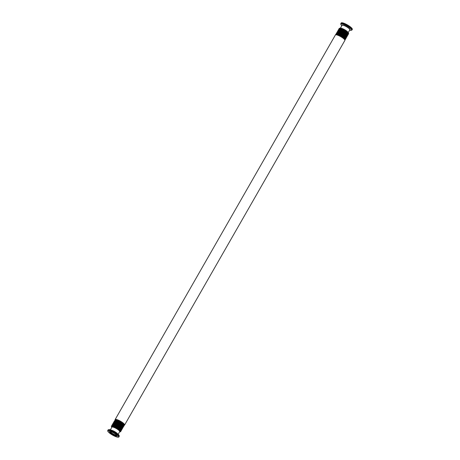 <?xml version="1.0" encoding="UTF-8"?>
<svg xmlns="http://www.w3.org/2000/svg" width="460" height="460" viewBox="0 0 460 460"><rect width="100%" height="100%" fill="white"/><g stroke="black" fill="none" stroke-linecap="round" stroke-linejoin="round"><path stroke-width="0.69" d="M351.952 29.998L352.297 29.388A6.428 1.449 -150.2 0 0 350.112 26.691A6.428 1.449 -150.2 0 0 344.511 23.494A6.428 1.449 -150.2 0 0 341.142 23L340.739 24.162L341.843 25.656A6.187 1.391 29.8 0 1 344.097 24.46A6.187 1.391 29.8 0 1 350.853 28.715A6.187 1.391 29.8 0 1 349.652 30.13L351.055 30.383L351.952 29.998A6.428 1.449 -150.2 0 0 349.767 27.295A6.428 1.449 -150.2 0 0 344.166 24.098A6.428 1.449 -150.2 0 0 340.797 23.61M119.186 435.919A6.187 1.391 -150.2 0 0 117.099 433.452L116.466 432.975A4.64 1.046 29.8 0 0 112.384 430.635L111.653 430.336A6.187 1.391 -150.2 0 0 108.468 429.784M111.073 431.106A6.428 1.449 29.8 0 1 116.673 434.303A6.428 1.449 29.8 0 1 118.858 437A6.428 1.449 29.8 0 1 112.562 435.062A6.428 1.449 29.8 0 1 107.703 430.612A6.428 1.449 29.8 0 1 111.073 431.106M116.731 435.269A4.019 0.903 29.8 0 1 113.218 433.912A4.019 0.903 29.8 0 1 110.268 431.572M116.8 435.373A4.209 0.949 29.8 0 1 113.2 433.947A4.209 0.949 29.8 0 1 110.147 431.56M111.832 432.038A4.209 0.949 29.8 0 1 115.5 434.131A4.209 0.949 29.8 0 1 116.932 435.896A4.209 0.949 29.8 0 1 112.809 434.625A4.209 0.949 29.8 0 1 109.624 431.716A4.209 0.949 29.8 0 1 111.832 432.038M340.538 28.215A4.502 1.012 29.8 0 1 342.654 28.704A4.502 1.012 29.8 0 1 348.111 32.551M110.348 429.87L111.895 427.167A4.502 1.012 29.8 0 1 116.305 428.524A4.502 1.012 29.8 0 1 119.703 431.641L118.157 434.343M349.801 29.871A4.64 1.046 -150.2 0 0 348.858 28.071A4.64 1.046 -150.2 0 0 344.425 25.461A4.64 1.046 -150.2 0 0 341.987 25.403M340.296 28.359L342.027 25.334A4.502 1.012 29.8 0 1 344.385 25.679A4.502 1.012 29.8 0 1 348.306 27.922A4.502 1.012 29.8 0 1 349.836 29.808L348.105 32.832M117.731 433.964A4.502 1.012 -150.2 0 0 112.522 430.537A4.502 1.012 -150.2 0 0 110.894 430.048M107.703 430.612L108.048 430.002A6.428 1.449 29.8 0 1 111.418 430.497A6.428 1.449 29.8 0 1 117.018 433.694A6.428 1.449 29.8 0 1 119.203 436.39C119.266 435.35 118.559 434.366 117.099 433.452A6.187 1.391 -150.2 0 0 108.41 429.853A6.187 1.391 -150.2 0 0 115.822 435.505A6.187 1.391 -150.2 0 0 117.099 433.452A6.187 1.391 -150.2 0 0 111.653 430.336L112.384 430.635M340.917 28.307A4.289 0.966 29.8 0 1 344.678 29.756A4.289 0.966 29.8 0 1 347.835 32.269M339.75 28.204A5.192 1.167 29.8 0 1 344.574 29.934A5.192 1.167 29.8 0 1 348.513 33.224M339.192 28.968A5.192 1.167 29.8 0 1 344.316 30.4A5.192 1.167 29.8 0 1 348.139 34.092M340.452 29.124A4.289 0.966 29.8 0 1 344.212 30.573A4.289 0.966 29.8 0 1 347.369 33.08M339.284 29.02A5.192 1.167 29.8 0 1 344.109 30.751A5.192 1.167 29.8 0 1 348.047 34.04M338.727 29.779A5.192 1.167 29.8 0 1 343.844 31.211A5.192 1.167 29.8 0 1 347.674 34.908M339.986 29.934A4.289 0.966 29.8 0 1 343.747 31.389A4.289 0.966 29.8 0 1 346.903 33.896M338.819 29.837A5.192 1.167 29.8 0 1 343.643 31.567A5.192 1.167 29.8 0 1 347.582 34.856M338.255 30.596A5.192 1.167 29.8 0 1 343.378 32.027A5.192 1.167 29.8 0 1 347.208 35.719M339.52 30.751A4.289 0.966 29.8 0 1 343.281 32.206A4.289 0.966 29.8 0 1 346.438 34.713M338.347 30.653A5.192 1.167 29.8 0 1 343.177 32.384A5.192 1.167 29.8 0 1 347.11 35.667M337.789 31.412A5.192 1.167 29.8 0 1 342.913 32.844A5.192 1.167 29.8 0 1 346.736 36.535M339.049 31.567A4.289 0.966 29.8 0 1 342.809 33.022A4.289 0.966 29.8 0 1 345.966 35.529M337.881 31.464A5.192 1.167 29.8 0 1 342.711 33.195A5.192 1.167 29.8 0 1 346.644 36.484M337.324 32.229A5.192 1.167 29.8 0 1 342.447 33.66A5.192 1.167 29.8 0 1 346.271 37.352M338.583 32.384A4.289 0.966 29.8 0 1 342.343 33.833A4.289 0.966 29.8 0 1 345.5 36.346M337.416 32.28A5.192 1.167 29.8 0 1 342.24 34.011A5.192 1.167 29.8 0 1 346.179 37.3M336.858 33.045A5.192 1.167 29.8 0 1 341.981 34.477A5.192 1.167 29.8 0 1 345.805 38.168M338.117 33.195A4.289 0.966 29.8 0 1 341.878 34.649A4.289 0.966 29.8 0 1 345.034 37.157M336.95 33.097A5.192 1.167 29.8 0 1 341.774 34.828A5.192 1.167 29.8 0 1 345.713 38.117M336.392 33.856A5.192 1.167 29.8 0 1 341.51 35.288A5.192 1.167 29.8 0 1 345.339 38.985M337.651 34.011A4.289 0.966 29.8 0 1 341.412 35.466A4.289 0.966 29.8 0 1 344.569 37.973M336.484 33.913A5.192 1.167 29.8 0 1 341.308 35.644A5.192 1.167 29.8 0 1 345.247 38.933M335.921 34.672A5.192 1.167 29.8 0 1 341.044 36.104A5.192 1.167 29.8 0 1 344.873 39.796M337.186 34.828A4.289 0.966 29.8 0 1 340.946 36.282A4.289 0.966 29.8 0 1 344.103 38.789M336.013 34.73A5.192 1.167 29.8 0 1 340.843 36.461A5.192 1.167 29.8 0 1 344.776 39.744M335.386 34.989A5.462 1.23 29.8 0 1 340.739 36.633A5.462 1.23 29.8 0 1 344.873 40.417C345.167 37.743 335.466 33.459 335.386 34.989L115.126 419.583A5.462 1.23 29.8 0 1 120.48 421.228A5.462 1.23 29.8 0 1 124.614 425.011L124.183 425.304M112.251 427.006A4.289 0.966 29.8 0 1 116.483 428.214A4.289 0.966 29.8 0 1 119.663 431.25M111.809 427.317A5.192 1.167 29.8 0 1 116.581 428.036A5.192 1.167 29.8 0 1 119.617 431.791M112.021 425.845A5.192 1.167 29.8 0 1 116.846 427.576A5.192 1.167 29.8 0 1 120.784 430.865M113.189 425.943A4.289 0.966 29.8 0 1 116.949 427.397A4.289 0.966 29.8 0 1 120.106 429.904M111.929 425.787A5.192 1.167 29.8 0 1 117.053 427.219A5.192 1.167 29.8 0 1 120.876 430.916M112.487 425.028A5.192 1.167 29.8 0 1 117.317 426.759A5.192 1.167 29.8 0 1 121.25 430.048M113.654 425.126A4.289 0.966 29.8 0 1 117.415 426.581A4.289 0.966 29.8 0 1 120.572 429.088M112.395 424.977A5.192 1.167 29.8 0 1 117.518 426.409A5.192 1.167 29.8 0 1 121.342 430.1M112.953 424.212A5.192 1.167 29.8 0 1 117.783 425.943A5.192 1.167 29.8 0 1 121.716 429.232M114.12 424.315A4.289 0.966 29.8 0 1 117.881 425.764A4.289 0.966 29.8 0 1 121.037 428.277M112.861 424.16A5.192 1.167 29.8 0 1 117.984 425.592A5.192 1.167 29.8 0 1 121.808 429.284M113.424 423.395A5.192 1.167 29.8 0 1 118.249 425.126A5.192 1.167 29.8 0 1 122.182 428.415M114.592 423.499A4.289 0.966 29.8 0 1 118.352 424.954A4.289 0.966 29.8 0 1 121.509 427.461M113.327 423.344A5.192 1.167 29.8 0 1 118.45 424.775A5.192 1.167 29.8 0 1 122.279 428.467M113.89 422.585A5.192 1.167 29.8 0 1 118.715 424.315A5.192 1.167 29.8 0 1 122.653 427.599M115.057 422.683A4.289 0.966 29.8 0 1 118.818 424.137A4.289 0.966 29.8 0 1 121.975 426.644M113.798 422.527A5.192 1.167 29.8 0 1 118.916 423.959A5.192 1.167 29.8 0 1 122.745 427.65M114.356 421.768A5.192 1.167 29.8 0 1 119.18 423.499A5.192 1.167 29.8 0 1 123.119 426.788M115.523 421.866A4.289 0.966 29.8 0 1 119.284 423.321A4.289 0.966 29.8 0 1 122.44 425.828M114.264 421.711A5.192 1.167 29.8 0 1 119.387 423.142A5.192 1.167 29.8 0 1 123.211 426.84M114.822 420.952A5.192 1.167 29.8 0 1 119.652 422.683A5.192 1.167 29.8 0 1 123.585 425.971M115.989 421.055A4.289 0.966 29.8 0 1 119.749 422.504A4.289 0.966 29.8 0 1 122.906 425.011M114.73 420.9A5.192 1.167 29.8 0 1 119.853 422.332A5.192 1.167 29.8 0 1 123.677 426.023M115.287 420.135A5.192 1.167 29.8 0 1 120.117 421.866A5.192 1.167 29.8 0 1 124.05 425.155M116.455 420.239A4.289 0.966 29.8 0 1 120.215 421.688A4.289 0.966 29.8 0 1 123.372 424.2M115.195 420.084A5.192 1.167 29.8 0 1 120.319 421.515A5.192 1.167 29.8 0 1 124.142 425.207M108.048 430.002C108.922 429.427 110.124 429.536 111.653 430.336M118.858 437L119.203 436.39M348.174 34.189L348.634 33.833L348.484 33.039L346.472 31.148L343.114 29.158L340.601 28.227L339.164 28.411L339.089 28.986M347.708 35.006L348.168 34.649L348.019 33.856L346.006 31.958L342.648 29.975L340.13 29.043L338.692 29.221L338.623 29.802M347.242 35.822L347.702 35.466L347.553 34.672L345.541 32.775L342.183 30.791L339.664 29.86L338.226 30.038L338.152 30.619M346.777 36.639L347.237 36.282L347.087 35.489L345.075 33.591L341.711 31.608L339.198 30.671L337.761 30.854L337.686 31.429M346.305 37.45L346.771 37.093L346.622 36.305L344.609 34.408L341.245 32.419L338.732 31.487L337.295 31.671L337.22 32.246M345.839 38.266L346.299 37.91L346.15 37.116L344.137 35.224L340.779 33.235L338.267 32.303L336.829 32.482L336.754 33.062M345.374 39.083L345.834 38.726L345.684 37.933L343.672 36.035L340.314 34.051L337.795 33.12L336.358 33.298L336.289 33.879M335.817 34.696L335.892 34.115L336.628 33.844L339.394 34.655L342.746 36.53L344.747 38.157L345.368 39.543L344.908 39.899M111.797 427.34L111.395 426.104L112.182 425.776L114.914 426.581L118.197 428.404L120.945 431.158L120.589 431.785L119.606 431.813M111.826 425.81L111.86 425.287L112.648 424.959L115.385 425.764L118.663 427.587L120.761 429.284L121.411 430.341L120.911 431.014M112.292 424.994L112.326 424.471L113.114 424.143L115.851 424.954L119.128 426.771L121.233 428.467L121.877 429.525L121.377 430.198M112.757 424.178L112.792 423.66L113.58 423.327L116.317 424.137L119.594 425.954L121.699 427.656L122.343 428.709L121.848 429.381M113.223 423.361L113.263 422.843L114.045 422.516L116.782 423.321L120.066 425.143L122.164 426.84L122.808 427.892L122.314 428.57M113.695 422.55L113.729 422.027L114.517 421.699L117.248 422.504L120.531 424.327L122.63 426.023L123.28 427.081L122.78 427.754M114.16 421.734L114.195 421.21L114.983 420.883L117.72 421.688L120.997 423.51L123.096 425.207L123.746 426.265L123.245 426.937M123.711 426.121L124.142 425.828L124.027 424.982L121.94 423.022L118.691 421.113L116.173 420.164L114.954 420.147L114.626 420.917M115.126 419.583L115.092 420.101M124.614 425.011L344.873 40.417"/></g></svg>
